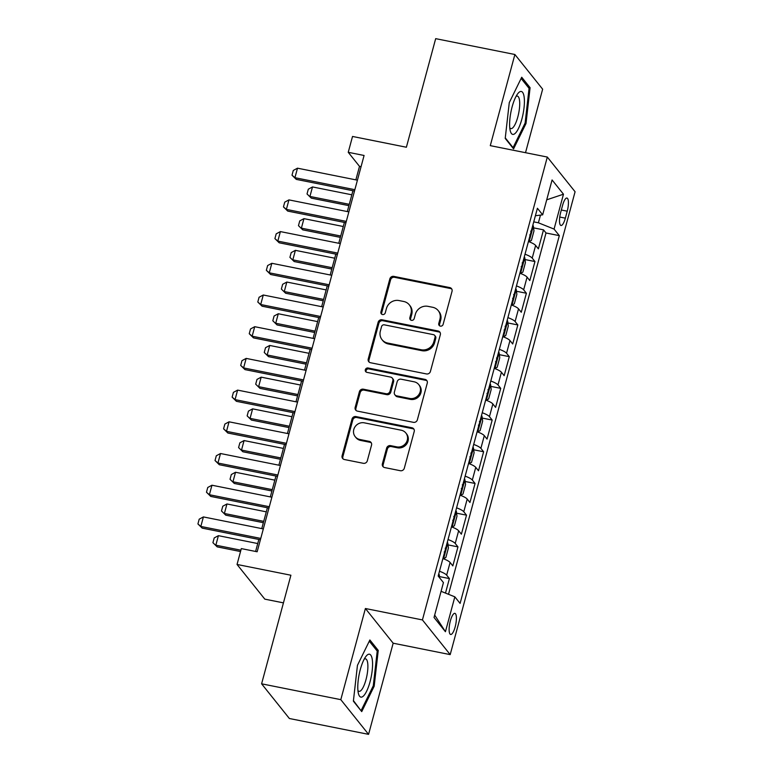 <?xml version="1.0" encoding="UTF-8"?>
<svg xmlns="http://www.w3.org/2000/svg" width="773" height="773" viewBox="0 0 773 773"><rect width="100%" height="100%" fill="white"/><g stroke="black" fill="none" stroke-linecap="round" stroke-linejoin="round"><path stroke-width="1.16" d="M440.349 326.119A2.309 2.164 -38.7 0 0 443.122 324.38L452.041 291.315A3.305 3.082 -38.7 0 0 449.77 287.585L393.795 276.376A3.305 3.082 -38.7 0 0 389.843 278.869L380.925 311.934A2.309 2.164 -38.7 0 0 382.509 314.543A2.309 2.164 -38.7 0 0 385.273 312.804L386.432 308.524A10.571 9.875 -38.7 0 1 399.071 300.562L403.738 301.489A10.571 9.875 -38.7 0 1 409.304 304.842A10.571 9.875 -38.7 0 1 410.994 313.442L409.845 317.722A2.309 2.164 -38.7 0 0 411.429 320.331A2.309 2.164 -38.7 0 0 414.193 318.592L415.352 314.311A10.571 9.875 -38.7 0 1 427.991 306.35L432.658 307.277A10.571 9.875 -38.7 0 1 438.223 310.63A10.571 9.875 -38.7 0 1 439.914 319.23L438.764 323.51A2.309 2.164 -38.7 0 0 440.349 326.119M455.162 626.903A10.774 3.024 101.3 0 0 454.872 613.347A10.774 3.024 101.3 0 0 450.359 620.903A10.774 3.024 101.3 0 0 450.64 634.469A10.774 3.024 101.3 0 0 455.162 626.903M382.384 463.839A3.305 3.082 -38.7 0 0 384.654 467.568L400.356 470.718A3.305 3.082 -38.7 0 0 404.308 468.225L414.212 431.508A3.305 3.082 -38.7 0 0 411.941 427.769L355.966 416.57A3.305 3.082 -38.7 0 0 352.015 419.063L342.11 455.78A3.305 3.082 -38.7 0 0 344.381 459.52L363.349 463.307A3.305 3.082 -38.7 0 0 367.301 460.824L371.542 445.103A3.305 3.082 -38.7 0 0 369.272 441.373L359.86 439.489A8.841 8.261 -38.7 0 1 355.213 436.687A8.841 8.261 -38.7 0 1 354.981 426.87A8.841 8.261 -38.7 0 1 364.354 422.841L401.206 430.213A8.841 8.261 -38.7 0 1 405.864 433.015A8.841 8.261 -38.7 0 1 406.086 442.832A8.841 8.261 -38.7 0 1 396.713 446.862L390.568 445.635A3.305 3.082 -38.7 0 0 386.626 448.127L382.384 463.839L383.128 464.776A3.305 3.082 -38.7 0 0 383.34 466.96M525.514 152.696L542.646 89.185L514.886 54.497L435.682 38.65L406.385 147.237L352.527 136.454L348.246 152.31L364.083 155.479L257.158 551.767L241.321 548.598L237.04 564.454L264.81 599.143L283.44 602.872M340.806 699.662L368.576 734.35L393.167 643.204L365.397 608.515L340.806 699.662L261.603 683.815L290.899 575.228L237.04 564.454M365.397 608.515L422.425 619.927L547.313 157.054L575.083 191.743L450.195 654.615L422.425 619.927M514.886 54.497L490.285 145.643L547.313 157.054M426.464 373.939A3.305 3.082 -38.7 0 0 430.416 371.446L440.33 334.728A3.305 3.082 -38.7 0 0 438.059 330.989L382.084 319.79A3.305 3.082 -38.7 0 0 378.132 322.283L368.228 359.001A3.305 3.082 -38.7 0 0 370.489 362.73L426.464 373.939M427.266 383.118L417.362 419.836A3.305 3.082 -38.7 0 1 413.41 422.329L357.435 411.12A3.305 3.082 -38.7 0 1 355.165 407.39L359.406 391.679A3.305 3.082 -38.7 0 1 363.358 389.186L386.056 393.728A3.305 3.082 -38.7 0 0 390.007 391.235L392.819 380.818A3.305 3.082 -38.7 0 0 390.549 377.079L366.914 372.354A2.309 2.164 -38.7 0 1 365.639 369.05A2.309 2.164 -38.7 0 1 368.093 367.996L424.995 379.379A3.305 3.082 -38.7 0 1 427.266 383.118M368.576 734.35L289.373 718.504L261.603 683.815M445.49 593.094L449.403 578.581L439.479 576.59M439.47 571.237A13.47 2.966 15.1 0 1 446.668 575.151L450.089 562.473L452.833 565.894L457.964 546.878L448.031 544.888M448.031 539.535A13.47 2.966 15.1 0 1 455.22 543.448L458.64 530.771L461.384 534.191L466.515 515.166L456.592 513.185M456.582 507.832A13.47 2.966 15.1 0 1 463.781 511.745L467.201 499.068L469.936 502.489L475.066 483.463L465.143 481.482M465.133 476.129A13.47 2.966 15.1 0 1 472.332 480.043L475.753 467.365L478.497 470.786L483.627 451.761L473.694 449.78M473.694 444.427A13.47 2.966 15.1 0 1 480.883 448.34L484.304 435.663L487.048 439.083L492.179 420.058L482.255 418.077M482.246 412.724A13.47 2.966 15.1 0 1 489.444 416.637L492.865 403.96L495.599 407.381L500.73 388.355L490.807 386.374M490.797 381.021A13.47 2.966 15.1 0 1 497.996 384.935L501.416 372.257L504.151 375.678L509.291 356.653L499.358 354.672M499.348 349.319A13.47 2.966 15.1 0 1 506.547 353.232L509.967 340.555L512.712 343.975L517.842 324.95L507.909 322.959M507.909 317.616A13.47 2.966 15.1 0 1 515.098 321.529L518.528 308.842L521.263 312.273L526.394 293.247L516.47 291.257M516.461 285.913A13.47 2.966 15.1 0 1 523.659 289.827L527.08 277.14L529.814 280.57L534.955 261.545L532.211 258.124A13.47 2.966 -164.9 0 0 525.012 254.211M525.022 259.554L534.955 261.545M562.58 205.367L560.696 212.343A10.436 2.928 101.3 0 0 560.976 225.484A10.436 2.928 101.3 0 0 565.343 218.16L567.227 211.184A10.436 2.928 101.3 0 0 566.947 198.043A10.436 2.928 101.3 0 0 562.58 205.367M441.083 591.316L454.843 596.843L460.099 603.404L559.323 235.639L554.067 229.079L538.395 222.798L533.747 221.861M454.843 596.843L445.432 631.715L434.03 617.463L443.431 582.591L438.185 576.03L537.409 208.266L542.665 214.826L552.077 179.954L563.478 194.207L554.067 229.079M448.524 594.311L546.018 232.982L543.506 229.842L538.375 248.858L535.631 245.437A13.47 2.966 -164.9 0 0 528.432 241.524M523.659 289.827L526.394 293.247M515.098 321.529L517.842 324.95M506.547 353.232L509.291 356.653M497.996 384.935L500.73 388.355M489.444 416.637L492.179 420.058M480.883 448.34L483.627 451.761M472.332 480.043L475.066 483.463M463.781 511.745L466.515 515.166M455.22 543.448L457.964 546.878M446.668 575.151L449.403 578.581M538.395 222.798L540.472 215.107M393.167 643.204L450.195 654.615M348.246 152.31L359.503 166.369L355.86 179.867M352.932 190.718L347.309 211.57M344.381 222.421L338.758 243.273M335.83 254.124L330.197 274.975M327.269 285.826L321.645 306.678M318.718 317.539L313.094 338.381M310.166 349.241L304.533 370.083M301.605 380.944L295.982 401.786M293.054 412.647L287.43 433.489M284.503 444.349L278.879 465.191M275.942 476.052L270.318 496.904M267.39 507.755L261.767 528.606M258.839 539.457L255.602 551.458M361.068 166.688L359.503 166.369M533.573 227.851L543.506 229.842M546.018 232.982L559.323 235.639M535.389 215.744L542.665 214.826M527.08 277.14A13.47 2.966 -164.9 0 0 519.881 273.227M518.528 308.842A13.47 2.966 -164.9 0 0 511.33 304.929M509.967 340.555A13.47 2.966 -164.9 0 0 502.779 336.632M501.416 372.257A13.47 2.966 -164.9 0 0 494.218 368.334M492.865 403.96A13.47 2.966 -164.9 0 0 485.666 400.047M484.304 435.663A13.47 2.966 -164.9 0 0 477.115 431.749M475.753 467.365A13.47 2.966 -164.9 0 0 468.554 463.452M467.201 499.068A13.47 2.966 -164.9 0 0 460.003 495.155M458.64 530.771A13.47 2.966 -164.9 0 0 451.451 526.857M450.089 562.473A13.47 2.966 -164.9 0 0 442.89 558.56M546.714 199.821L563.478 194.207M445.432 631.715L434.677 615.057M509.281 102.606L505.213 138.425L513.572 148.87L526.007 123.506L530.085 87.687L521.717 77.242L509.281 102.606M361.735 711.604L374.171 686.24L378.248 650.422L369.881 639.976L357.445 665.34L353.377 701.159L361.735 711.604M528.239 87.32L530.085 87.687M524.993 123.303L526.007 123.506M376.403 650.054L378.248 650.422M373.156 686.038L374.171 686.24M439.586 325.8A2.309 2.164 -38.7 0 1 439.518 324.447L440.668 320.167A10.571 9.875 -38.7 0 0 438.977 311.567L438.223 310.63M409.304 304.842L410.048 305.779A10.571 9.875 -38.7 0 1 411.748 314.379L410.598 318.66A2.309 2.164 -38.7 0 0 410.666 320.012M451.838 289.131A3.305 3.082 -38.7 0 0 450.524 288.522L394.549 277.314A3.305 3.082 -38.7 0 0 390.597 279.807L381.678 312.872A2.309 2.164 -38.7 0 0 381.736 314.225M440.117 332.545A3.305 3.082 -38.7 0 0 438.803 331.926L382.828 320.727A3.305 3.082 -38.7 0 0 378.886 323.22L368.972 359.938A3.305 3.082 -38.7 0 0 369.175 362.122M435.044 337.279A2.309 2.164 -38.7 0 0 433.46 334.661L384.326 324.834A2.309 2.164 -38.7 0 0 381.562 326.573L380.345 331.086A10.571 9.875 -38.7 0 0 382.036 339.685A10.571 9.875 -38.7 0 0 387.611 343.038L421.188 349.754A10.571 9.875 -38.7 0 0 433.827 341.792L435.044 337.279L435.798 338.216A2.309 2.164 -38.7 0 0 435.431 336.332L434.677 335.395M382.036 339.685L382.79 340.622A10.571 9.875 -38.7 0 0 388.355 343.975L387.611 343.038M435.798 338.216L434.581 342.729A10.571 9.875 -38.7 0 1 421.942 350.691L388.355 343.975M392.288 378.123L393.042 379.06A3.305 3.082 -38.7 0 1 393.573 381.756L390.761 392.172A3.305 3.082 -38.7 0 1 386.809 394.665L364.102 390.123A3.305 3.082 -38.7 0 0 360.16 392.616L355.918 408.328A3.305 3.082 -38.7 0 0 356.121 410.511M427.063 380.934A3.305 3.082 -38.7 0 0 425.749 380.316L368.847 368.934A2.309 2.164 -38.7 0 0 366.141 372.026M409.613 398.443A8.841 8.261 -38.7 0 0 418.985 394.404A8.841 8.261 -38.7 0 0 418.763 384.596A8.841 8.261 -38.7 0 0 414.106 381.794L401.119 379.195A3.305 3.082 -38.7 0 0 397.177 381.688L394.365 392.114A3.305 3.082 -38.7 0 0 396.626 395.844L409.613 398.443L410.366 399.38A8.841 8.261 -38.7 0 0 419.739 395.341A8.841 8.261 -38.7 0 0 419.507 385.534L418.763 384.596M394.887 394.8L395.641 395.737A3.305 3.082 -38.7 0 0 397.38 396.781L396.626 395.844M410.366 399.38L397.38 396.781M405.864 433.015L406.608 433.953A8.841 8.261 -38.7 0 1 406.84 443.77A8.841 8.261 -38.7 0 1 397.467 447.799L391.322 446.572A3.305 3.082 -38.7 0 0 387.37 449.065L383.128 464.776M355.213 436.687L355.957 437.624A8.841 8.261 -38.7 0 0 360.614 440.426L359.86 439.489M371.34 442.929A3.305 3.082 -38.7 0 0 370.016 442.311L360.614 440.426M414.009 429.324A3.305 3.082 -38.7 0 0 412.695 428.706L356.72 417.507A3.305 3.082 -38.7 0 0 352.768 420L342.864 456.717A3.305 3.082 -38.7 0 0 343.067 458.901M528.993 241.736L531.409 240.451L533.969 230.934L533.322 225.89A8.918 1.961 -164.9 0 0 532.79 225.397M529.051 241.746A8.918 1.961 -164.9 0 0 528.51 241.253M529.718 234.934C531.157 234.499 531.495 233.233 530.742 231.137M351.831 194.806L312.505 186.94L309.934 196.448L349.261 204.314M311.287 198.13L307.026 193.946L311.287 198.13L348.903 205.657M307.026 193.946L308.311 189.192L312.505 186.94M354.855 189.685L294.928 177.693L296.281 179.384L292.01 175.2L293.296 170.447L297.499 168.185L357.426 180.177M354.498 191.037L296.281 179.384M297.499 168.185L294.928 177.693L292.01 175.2M521.891 119.023A21.886 6.145 101.3 0 0 524.046 96.374A21.886 6.145 101.3 0 0 517.659 93.823A21.886 6.145 101.3 0 0 512.132 106.838A21.886 6.145 101.3 0 0 510.257 130.821A21.886 6.145 101.3 0 0 521.891 119.023M509.755 127.738A16.562 4.648 101.3 0 0 510.876 128.598A16.562 4.648 101.3 0 0 517.813 116.965A16.562 4.648 101.3 0 0 517.379 96.103A16.562 4.648 101.3 0 0 516.016 96.47M521.128 78.44L529.061 88.344L525.118 123.052L513.069 147.633L505.271 137.894M512.489 147.517L513.069 147.633M372.431 660.867A21.886 6.145 101.3 0 0 365.822 656.557A21.886 6.145 101.3 0 0 357.918 690.463A21.886 6.145 101.3 0 0 358.421 693.555A21.886 6.145 101.3 0 0 367.417 689.497A21.886 6.145 101.3 0 0 372.431 660.867M357.918 690.473A16.562 4.648 101.3 0 0 359.039 691.333A16.562 4.648 101.3 0 0 365.329 681.921A16.562 4.648 101.3 0 0 367.784 663.881A16.562 4.648 101.3 0 0 365.542 658.847A16.562 4.648 101.3 0 0 364.18 659.205M360.653 710.252L353.435 700.628M369.291 641.175L377.224 651.079L373.282 685.786L361.223 710.368M520.442 273.439L522.848 272.154L525.418 262.636L524.77 257.593A8.918 1.961 -164.9 0 0 524.229 257.109M520.49 273.449A8.918 1.961 -164.9 0 0 519.958 272.956M521.166 266.646C522.606 266.202 522.944 264.936 522.19 262.839M343.28 226.508L303.953 218.643L301.383 228.151L340.709 236.016M302.736 229.842L298.465 225.648L302.736 229.842L340.352 237.369M298.465 225.648L299.75 220.894L303.953 218.643M511.89 305.142L514.296 303.857L516.866 294.349L516.219 289.295A8.918 1.961 -164.9 0 0 515.678 288.812M511.939 305.151A8.918 1.961 -164.9 0 0 511.397 304.659M512.615 298.349C514.045 297.905 514.393 296.639 513.639 294.542M334.719 258.211L295.392 250.346L292.832 259.854L332.158 267.719M294.184 261.545L289.914 257.351L294.184 261.545L331.791 269.072M289.914 257.351L291.199 252.597L295.392 250.346M503.329 336.844L505.745 335.559L508.305 326.051L507.658 320.998A8.918 1.961 -164.9 0 0 507.127 320.515M503.387 336.854A8.918 1.961 -164.9 0 0 502.846 336.361M504.054 330.052C505.494 329.607 505.842 328.341 505.088 326.245M326.167 289.914L286.841 282.048L284.271 291.556L323.607 299.431M285.624 293.247L281.362 289.054L285.624 293.247L323.24 300.774M281.362 289.054L282.647 284.3L286.841 282.048M494.778 368.547L497.184 367.262L499.754 357.754L499.107 352.701A8.918 1.961 -164.9 0 0 498.575 352.217M494.826 368.557A8.918 1.961 -164.9 0 0 494.295 368.064M495.503 361.754C496.942 361.31 497.281 360.044 496.527 357.947M317.616 321.616L278.29 313.751L275.719 323.259L315.046 331.134M277.072 324.95L272.811 320.766L277.072 324.95L314.688 332.477M272.811 320.766L274.086 316.002L278.29 313.751M346.304 221.387L286.377 209.396L287.72 211.087L283.459 206.903L284.744 202.149L288.938 199.888L348.865 211.879M345.937 222.74L287.72 211.087M288.938 199.888L286.377 209.396L283.459 206.903M337.753 253.1L277.816 241.099L279.169 242.79L274.908 238.606L276.193 233.852L280.386 231.591L340.313 243.582M337.386 254.443L279.169 242.79M280.386 231.591L277.816 241.099L274.908 238.606M329.192 284.802L269.265 272.811L270.618 274.492L266.347 270.308L267.632 265.554L271.835 263.293L331.762 275.285M328.834 286.145L270.618 274.492M271.835 263.293L269.265 272.811L266.347 270.308M320.64 316.505L260.714 304.514L262.066 306.195L257.796 302.011L259.081 297.257L263.274 294.996L323.211 306.987M320.273 317.848L262.066 306.195M263.274 294.996L260.714 304.514L257.796 302.011M486.227 400.25L488.633 398.965L491.203 389.457L490.555 384.413A8.918 1.961 -164.9 0 0 490.014 383.92M486.275 400.259A8.918 1.961 -164.9 0 0 485.744 399.767M486.951 393.457C488.391 393.013 488.729 391.747 487.976 389.65M309.065 353.319L269.729 345.454L267.168 354.962L306.495 362.837M268.521 356.653L264.25 352.469L268.521 356.653L306.127 364.18M264.25 352.469L265.535 347.705L269.729 345.454M312.089 348.208L252.153 336.216L253.505 337.898L249.244 333.714L250.529 328.96L254.723 326.699L314.65 338.69M311.722 349.551L253.505 337.898M254.723 326.699L252.153 336.216L249.244 333.714M477.666 431.952L480.081 430.667L482.642 421.159L481.994 416.116A8.918 1.961 -164.9 0 0 481.463 415.623M477.724 431.962A8.918 1.961 -164.9 0 0 477.183 431.469M478.39 425.16C479.83 424.715 480.178 423.449 479.424 421.353M300.504 385.022L261.177 377.156L258.617 386.664L297.943 394.539M259.96 388.355L255.699 384.171L259.96 388.355L297.576 395.882M255.699 384.171L256.984 379.417L261.177 377.156M303.528 379.91L243.601 367.919L244.954 369.6L240.693 365.416L241.968 360.662L246.172 358.401L306.098 370.402M303.171 381.253L244.954 369.6M246.172 358.401L243.601 367.919L240.693 365.416M469.114 463.655L471.53 462.37L474.091 452.862L473.443 447.818A8.918 1.961 -164.9 0 0 472.912 447.325M469.163 463.665A8.918 1.961 -164.9 0 0 468.631 463.182M469.839 456.862C471.279 456.418 471.617 455.152 470.863 453.055M291.952 416.724L252.626 408.859L250.056 418.367L289.382 426.242M251.409 420.058L247.147 415.874L251.409 420.058L289.025 427.585M247.147 415.874L248.423 411.12L252.626 408.859M294.977 411.613L235.05 399.622L236.403 401.313L232.132 397.119L233.417 392.365L237.611 390.114L297.547 402.105M294.61 412.956L236.403 401.313M237.611 390.114L235.05 399.622L232.132 397.119M460.563 495.358L462.969 494.073L465.539 484.565L464.892 479.521A8.918 1.961 -164.9 0 0 464.351 479.028M460.611 495.367A8.918 1.961 -164.9 0 0 460.08 494.884M461.288 488.565C462.727 488.121 463.066 486.855 462.312 484.758M283.401 448.437L244.075 440.562L241.505 450.07L280.831 457.945M242.857 451.761L238.586 447.577L242.857 451.761L280.473 459.288M238.586 447.577L239.872 442.823L244.075 440.562M286.425 443.316L226.499 431.324L227.842 433.015L223.581 428.822L224.866 424.068L229.059 421.816L288.986 433.808M286.058 444.659L227.842 433.015M229.059 421.816L226.499 431.324L223.581 428.822M452.002 527.06L454.418 525.775L456.978 516.267L456.341 511.224A8.918 1.961 -164.9 0 0 455.799 510.731M452.06 527.07A8.918 1.961 -164.9 0 0 451.519 526.587M452.727 520.268C454.166 519.833 454.514 518.557 453.761 516.461M274.84 480.139L235.514 472.264L232.953 481.782L272.28 489.647M234.296 483.463L230.035 479.279L234.296 483.463L271.912 490.99M230.035 479.279L231.32 474.525L235.514 472.264M277.865 475.018L217.938 463.027L219.29 464.718L215.029 460.524L216.305 455.77L220.508 453.519L280.435 465.51M277.507 476.361L219.29 464.718M220.508 453.519L217.938 463.027L215.029 460.524M443.451 558.763L445.866 557.478L448.427 547.97L447.78 542.926A8.918 1.961 -164.9 0 0 447.248 542.433M443.509 558.773A8.918 1.961 -164.9 0 0 442.968 558.29M444.175 551.97C445.615 551.535 445.953 550.26 445.2 548.163M266.289 511.842L226.962 503.967L224.392 513.485L263.719 521.35M225.745 515.166L221.484 510.982L225.745 515.166L263.361 522.693M221.484 510.982L222.769 506.228L226.962 503.967M269.313 506.721L209.386 494.73L210.739 496.421L206.468 492.227L207.753 487.473L211.957 485.222L271.883 497.213M268.956 508.064L210.739 496.421M211.957 485.222L209.386 494.73L206.468 492.227M439.644 577.846L439.228 574.629A8.918 1.961 -164.9 0 0 438.687 574.136M257.738 543.545L218.411 535.67L215.841 545.187L240.886 550.192M217.194 546.869L212.923 542.685L217.194 546.869L240.529 551.545M212.923 542.685L214.208 537.931L218.411 535.67M260.762 538.423L200.835 526.432L202.178 528.123L197.917 523.939L199.202 519.176L203.396 516.924L263.322 528.916M260.395 539.767L202.178 528.123M203.396 516.924L200.835 526.432L197.917 523.939M532.211 258.124L535.631 245.437M561.324 210.005L567.227 211.184M559.758 217.039L565.343 218.16M440.668 320.167L439.914 319.23M410.598 318.66L409.845 317.722M411.748 314.379L410.994 313.442M381.678 312.872L380.925 311.934M390.597 279.807L389.843 278.869M394.549 277.314L393.795 276.376M450.524 288.522L449.77 287.585M439.518 324.447L438.764 323.51M368.972 359.938L368.228 359.001M378.886 323.22L378.132 322.283M382.828 320.727L382.084 319.79M438.803 331.926L438.059 330.989M421.942 350.691L421.188 349.754M434.581 342.729L433.827 341.792M355.918 408.328L355.165 407.39M360.16 392.616L359.406 391.679M364.102 390.123L363.358 389.186M386.809 394.665L386.056 393.728M390.761 392.172L390.007 391.235M393.573 381.756L392.819 380.818M368.847 368.934L368.093 367.996M425.749 380.316L424.995 379.379M387.37 449.065L386.626 448.127M391.322 446.572L390.568 445.635M397.467 447.799L396.713 446.862M370.016 442.311L369.272 441.373M342.864 456.717L342.11 455.78M352.768 420L352.015 419.063M356.72 417.507L355.966 416.57M412.695 428.706L411.941 427.769M529.109 241.707L533.341 226.016M520.558 273.41L524.79 257.718M511.997 305.122L516.229 289.421M503.445 336.825L507.677 321.124M494.894 368.528L499.126 352.836M486.333 400.23L490.575 384.539M477.782 431.933L482.014 416.241M469.23 463.636L473.463 447.944M460.669 495.338L464.911 479.647M452.118 527.041L456.35 511.349M443.567 558.744L447.799 543.052M438.716 576.697L439.248 574.754"/></g></svg>

